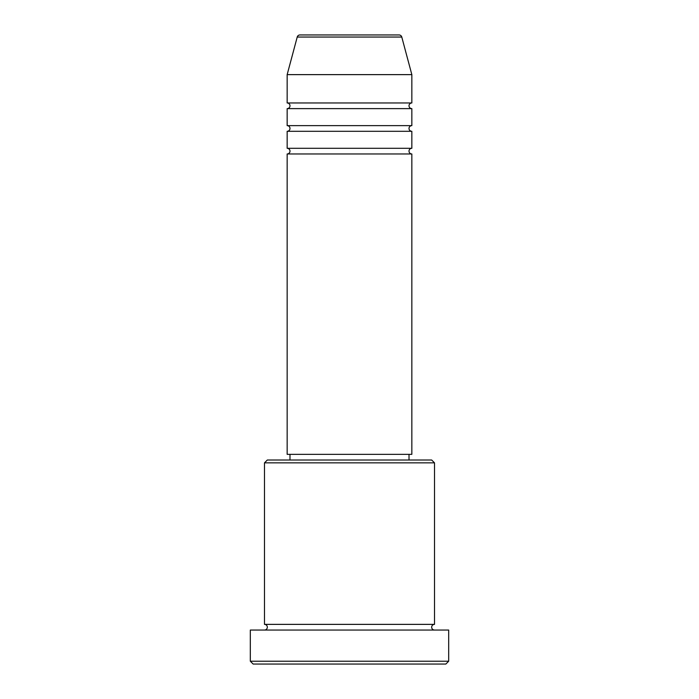 <?xml version="1.0" encoding="UTF-8"?>
<svg xmlns="http://www.w3.org/2000/svg" width="699" height="699" viewBox="0 0 699 699"><rect width="100%" height="100%" fill="white"/><g stroke="black" fill="none" stroke-linecap="round" stroke-linejoin="round"><path stroke-width="1.05" d="M399.042 34.95L299.958 34.95L399.042 34.95A2.831 2.831 0 0 1 401.776 37.047L411.842 74.627L287.158 74.627L287.158 102.963A2.831 2.831 0 0 1 289.989 105.794A2.831 2.831 0 0 1 287.158 108.625L287.158 125.628A2.831 2.831 0 0 1 289.989 128.467A2.831 2.831 0 0 1 287.158 131.298L287.158 148.302A2.831 2.831 0 0 1 289.989 151.133A2.831 2.831 0 0 1 287.158 153.972L287.158 454.35L411.842 454.35L411.842 153.972L287.158 153.972M299.958 34.95A2.831 2.831 0 0 0 297.224 37.047L287.158 74.627M411.842 74.627L411.842 102.963A2.831 2.831 0 0 0 409.011 105.794A2.831 2.831 0 0 0 411.842 108.625L411.842 125.628A2.831 2.831 0 0 0 409.011 128.467A2.831 2.831 0 0 0 411.842 131.298L411.842 148.302A2.831 2.831 0 0 0 409.011 151.133A2.831 2.831 0 0 0 411.842 153.972M264.484 462.852L267.324 460.021L431.676 460.021L434.516 462.852L264.484 462.852L264.484 624.373A2.831 2.831 0 0 1 267.324 627.213A2.831 2.831 0 0 1 264.484 630.044M445.848 664.05L253.152 664.05L250.321 661.219L448.679 661.219L445.848 664.05M434.516 462.852L434.516 624.373A2.831 2.831 0 0 0 431.676 627.213A2.831 2.831 0 0 0 434.516 630.044M411.842 131.298L287.158 131.298M411.842 148.302L287.158 148.302M289.989 454.35L289.989 460.021M409.011 454.35L409.011 460.021M434.516 624.373L264.484 624.373M448.679 661.219L448.679 630.044L250.321 630.044L250.321 661.219M411.842 102.963L287.158 102.963M411.842 108.625L287.158 108.625M411.842 125.628L287.158 125.628M401.776 37.047L297.224 37.047"/></g></svg>
